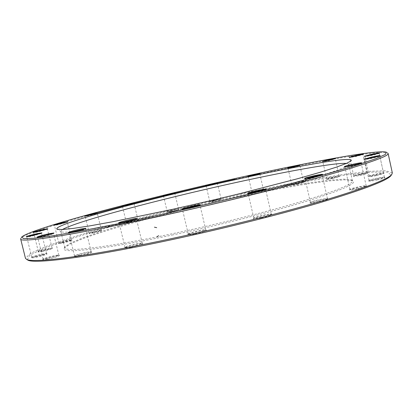 <?xml version="1.0" encoding="UTF-8"?>
<svg xmlns="http://www.w3.org/2000/svg" width="413" height="413" viewBox="0 0 413 413"><rect width="100%" height="100%" fill="white"/><g stroke="black" fill="none" stroke-linecap="round" stroke-linejoin="round"><path stroke-width="0.31" stroke-dasharray="2.06 1.55" d="M392.324 172.892L385.484 170.729L368.355 171.4L343.487 174.425L313.116 179.34C279.436 185.422 243.608 192.84 205.638 201.596C167.699 210.506 132.279 219.664 99.373 229.081L69.957 238.079L46.308 246.344L30.634 253.303L25.456 258.264M21.652 237.098L20.913 238.286C24.186 234.429 52.704 225.266 89.187 215.214M124.489 205.648L134.251 203.315M163.507 196.02L174.931 193.248M206.077 185.891L217.455 183.274M234.987 179.319L288.31 167.905M294.283 166.692C341.551 157.152 381.901 150.59 387.58 152.955L386.392 152.221M62.456 229.504L60.763 231.254L61.248 231.714C64.469 234.011 105.537 227.754 167.508 214.29C210.702 204.925 258.997 193.134 293.23 183.671C327.679 174.002 346.099 167.735 348.489 164.87L348.722 164.245L346.43 163.419M172.107 233.779C105.991 247.743 64.325 252.338 64.81 247.764L65.151 246.669L71.403 242.607L84.402 237.269L102.77 231.043C131.019 222.194 168.112 212.359 206.072 203.464C244.057 194.688 281.681 187.13 310.937 182.603L330.168 180.078L344.184 179.128L351.592 180.011L352.377 180.848C353.053 184.033 336.239 190.883 301.929 201.389C267.66 211.652 217.238 224.285 172.107 233.779M27.32 259.803L29.757 255.229L43.948 248.358L67.118 239.979C86.059 233.892 107.297 227.615 130.828 221.156C155.112 214.714 180.109 208.457 205.819 202.375C231.569 196.48 256.762 191.059 281.392 186.118C305.362 181.524 327.184 177.781 346.868 174.88L371.359 172.169L387.131 172.066L391.333 175.091M172.087 235.064C220.134 224.977 273.902 211.358 308.418 200.708C342.718 189.841 357.488 183.181 352.743 180.729L345.242 179.81L331.097 180.739L311.722 183.253C282.265 187.781 244.429 195.359 206.242 204.187C177.187 211.012 150.089 217.997 124.938 225.147C109.115 229.798 95.424 234.176 83.86 238.27L70.757 243.685L64.433 247.821C58.145 254.078 99.894 250.283 172.087 235.064M357.983 188.973C363.853 187.662 366.785 186.748 366.785 186.232C365.964 185.514 349.868 188.989 349.47 189.965C349.599 190.424 352.434 190.094 357.983 188.973M318.433 202.112C324.85 200.677 328.067 199.655 328.077 199.051C327.148 198.255 310.462 201.916 309.993 203.01C310.055 203.526 312.868 203.227 318.433 202.112M261.357 217.956C268.316 216.386 271.831 215.25 271.904 214.548C270.902 213.707 253.912 217.548 253.391 218.73C253.375 219.277 256.029 219.019 261.357 217.956M195.029 233.98C202.427 232.302 206.216 231.073 206.402 230.284C205.39 229.437 188.359 233.433 187.827 234.646C187.745 235.178 190.15 234.956 195.029 233.98M130.947 247.372C138.561 245.632 142.537 244.346 142.877 243.51C141.922 242.699 125.108 246.783 124.597 247.955C124.483 248.44 126.6 248.244 130.947 247.372M79.735 256.024C87.298 254.284 91.319 253.004 91.81 252.173C90.953 251.429 74.608 255.487 74.154 256.561C74.035 256.979 75.899 256.798 79.735 256.024M47.686 259.173C54.944 257.5 58.868 256.272 59.457 255.487C58.718 254.826 43.086 258.744 42.704 259.689C42.601 260.045 44.258 259.875 47.686 259.173M35.993 257.284C42.797 255.709 46.509 254.573 47.128 253.861C46.509 253.277 31.744 256.974 31.434 257.795C31.352 258.099 32.87 257.929 35.993 257.284M42.291 251.476C48.574 250.025 52.017 248.987 52.616 248.358C52.095 247.841 38.239 251.285 37.986 252.002L42.291 251.476M62.668 243.02C68.45 241.688 71.614 240.748 72.156 240.201C71.712 239.731 58.687 242.932 58.486 243.562L62.668 243.02M93.152 233.025C98.485 231.796 101.391 230.944 101.872 230.464C101.479 230.031 89.136 233.025 88.971 233.593L93.152 233.025M130.327 222.344C135.304 221.208 137.988 220.423 138.396 219.995C138.04 219.592 126.187 222.421 126.042 222.948L130.327 222.344M171.462 211.637C176.165 210.563 178.684 209.835 179.02 209.448C178.679 209.055 167.105 211.781 166.976 212.287L171.462 211.637M214.321 201.42C218.844 200.393 221.239 199.696 221.518 199.34C221.182 198.952 209.659 201.621 209.53 202.122L214.321 201.42M256.912 192.153C261.341 191.147 263.664 190.476 263.886 190.135C263.54 189.737 251.847 192.406 251.713 192.912L256.912 192.153M297.169 184.317C301.593 183.315 303.896 182.649 304.066 182.319C303.689 181.901 291.604 184.616 291.454 185.153L297.169 184.317M332.661 178.483C337.178 177.466 339.496 176.785 339.625 176.449C339.202 175.995 326.513 178.803 326.337 179.387C326.482 179.64 328.588 179.335 332.661 178.483M360.348 175.319C365.051 174.265 367.446 173.558 367.529 173.202C367.038 172.701 353.569 175.639 353.358 176.289C353.523 176.578 355.856 176.253 360.348 175.319M376.48 175.592C381.473 174.472 383.992 173.718 384.044 173.326C383.46 172.763 369.088 175.871 368.824 176.609C369.005 176.945 371.561 176.604 376.48 175.592M376.904 180.011C382.283 178.808 384.983 177.988 384.999 177.544C384.307 176.903 369.021 180.192 368.69 181.039C368.861 181.436 371.597 181.095 376.904 180.011M376.79 179.469C372.154 180.419 369.583 180.765 369.067 180.502L369.088 180.44C369.392 179.65 383.739 176.563 384.379 177.156L384.426 177.203C384.038 177.667 381.493 178.421 376.79 179.469M365.882 159.046L364.514 159.619L372.17 158.313L379.846 156.233L378.354 156.295M360.255 174.849L353.704 175.762C353.895 175.158 366.537 172.397 366.992 172.861L360.255 174.849M351.411 156.961L349.687 157.575L356.207 156.419L363.006 154.607L361.174 154.782M332.589 178.034L326.662 178.891C326.822 178.349 338.727 175.711 339.119 176.134L332.589 178.034M324.706 161.08L322.837 161.72L328.733 160.662L335.32 158.912L333.343 159.134M297.117 183.888L291.759 184.673C291.893 184.177 303.235 181.627 303.581 182.014L297.117 183.888M290.04 167.601L288.052 168.261L293.385 167.296L299.9 165.572L297.819 165.835M256.881 191.73L252.007 192.448C252.126 191.978 263.096 189.474 263.422 189.846L256.881 191.73M250.417 175.845L248.352 176.521L253.205 175.639L259.792 173.894L257.64 174.188M214.311 201.002L209.819 201.663C209.933 201.198 220.743 198.689 221.053 199.056L214.311 201.002M208.255 185.251L206.159 185.938L210.63 185.127L217.424 183.326L215.235 183.63M171.467 211.213L167.265 211.823C167.384 211.358 178.24 208.797 178.555 209.164L171.467 211.213M165.613 195.344L163.527 196.03L167.714 195.272L174.849 193.377L172.68 193.682M130.353 221.905L126.337 222.473C126.471 221.987 137.591 219.329 137.916 219.706L130.353 221.905M121.985 206.046L122.465 206.34L126.455 205.617L134.08 203.583L131.964 203.877M93.199 232.56L89.28 233.097C89.43 232.571 101.009 229.762 101.371 230.165L101.397 230.186C100.679 230.686 97.948 231.476 93.199 232.56M87.122 215.658L85.197 216.335L89.094 215.643L97.334 213.433L95.315 213.697M62.735 242.529L58.811 243.04C58.997 242.452 71.217 239.452 71.63 239.886L71.661 239.917C70.84 240.48 67.866 241.352 62.735 242.529M56.256 224.724L54.464 225.384L58.362 224.698L67.334 222.277L65.45 222.504M42.369 250.944L38.337 251.44C38.564 250.774 51.568 247.542 52.053 248.027L52.084 248.063C51.171 248.709 47.934 249.669 42.369 250.944M35.296 231.998L33.67 232.638L37.676 231.951L47.449 229.287L45.719 229.463M36.081 256.71L31.806 257.196C32.09 256.432 45.951 252.963 46.524 253.51L46.566 253.551C45.58 254.284 42.085 255.332 36.081 256.71M28.239 236.442L26.793 237.057L31.037 236.344L41.589 233.438L40.03 233.562M47.774 258.559L43.102 259.049C43.453 258.166 58.13 254.496 58.811 255.11L58.863 255.162C57.846 255.967 54.144 257.103 47.774 258.559M39.013 236.902L37.753 237.49L42.384 236.732C48.471 235.338 52.188 234.3 53.545 233.624L52.167 233.686M79.807 255.373C76.539 256.039 74.784 256.241 74.546 255.967L74.572 255.879C74.99 254.883 90.333 251.078 91.128 251.77L91.19 251.837C90.21 252.689 86.415 253.866 79.807 255.373M70.045 232.436L68.956 232.999L74.144 232.168C80.427 230.738 84.247 229.664 85.605 228.952L84.386 228.952M130.988 246.695C127.287 247.449 125.294 247.666 125 247.351L125.031 247.248C125.5 246.163 141.287 242.333 142.175 243.087L142.248 243.164C141.365 244.021 137.612 245.198 130.988 246.695M120.235 222.824L119.269 223.366L125.175 222.442C131.448 221.012 135.227 219.948 136.512 219.241L135.407 219.189M195.024 233.299C190.858 234.14 188.596 234.388 188.235 234.042L188.271 233.934C188.767 232.803 204.75 229.055 205.689 229.845L205.767 229.927C205.018 230.738 201.436 231.863 195.024 233.299M183.434 209.05L182.525 209.582L189.226 208.534C195.282 207.166 198.885 206.149 200.037 205.483L198.989 205.411M261.305 217.29C256.741 218.214 254.238 218.492 253.804 218.131L253.835 218.028C254.315 216.928 270.267 213.32 271.196 214.104L271.269 214.187C270.654 214.915 267.335 215.947 261.305 217.29M249.204 193.325L248.27 193.852L255.683 192.68C261.377 191.4 264.718 190.46 265.709 189.872L264.635 189.799M318.346 201.482C313.544 202.458 310.896 202.773 310.4 202.427L310.431 202.334C310.865 201.317 326.528 197.879 327.385 198.617L327.452 198.689C326.946 199.319 323.911 200.248 318.346 201.482M306.188 178.39L305.161 178.927L313.023 177.657C318.278 176.475 321.335 175.628 322.176 175.117L321.009 175.076M357.875 188.385C353.058 189.366 350.389 189.706 349.863 189.397L349.888 189.319C350.26 188.416 365.371 185.153 366.125 185.824L366.181 185.881C365.748 186.418 362.981 187.254 357.875 188.385M346.151 166.558L344.969 167.11L352.903 165.794L361.251 163.502L359.94 163.507M376.377 175.086C372.056 175.979 369.656 176.32 369.181 176.098L369.201 176.046C369.439 175.36 382.923 172.443 383.465 172.964L383.501 173.006C383.135 173.414 380.76 174.11 376.377 175.086M366.486 156.021L364.932 156.615L372.072 155.371L379.232 153.445L377.565 153.569M352.377 180.848L348.722 164.245M64.81 247.764L60.763 231.254M384.426 177.203L379.857 156.202M369.067 180.502L364.493 159.594M369.088 180.44L368.69 181.039M384.379 177.156L384.999 177.544M379.846 156.233L380.249 155.624M364.514 159.619L363.894 159.232M367.023 172.897L363.012 154.586M353.688 175.804L349.672 157.565M339.145 176.16L335.325 158.897L335.645 158.406M326.652 178.927L322.821 161.71M303.607 182.04L299.91 165.556M291.748 184.704L288.042 168.251M263.442 189.866L259.798 173.883M251.997 192.479L248.342 176.511M221.074 199.076L217.429 183.31L217.713 182.861M209.809 201.689L206.149 185.933M178.576 209.184L174.854 193.361M167.255 211.854L163.517 196.025L163.063 195.747M137.942 219.726L134.086 203.573M126.332 222.504L122.454 206.324M101.397 230.186L97.339 213.418M89.27 233.133L85.186 216.324M71.661 239.917L67.34 222.256M58.801 243.081L54.449 225.369M52.084 248.063L47.459 229.261M38.321 251.486L33.649 232.622M46.566 253.551L41.594 233.412M31.791 257.253L26.773 237.036M58.863 255.162L53.561 233.593M43.081 259.121L37.728 237.465M91.19 251.837L85.62 228.91M74.546 255.967L68.925 232.968M142.248 243.164L136.527 219.195M125 247.351L119.233 223.33M205.767 229.927L200.052 205.431M188.235 234.042L182.484 209.546M271.269 214.187L265.724 189.82M253.804 218.131L248.234 193.816M327.452 198.689L322.197 175.076M310.4 202.427L305.124 178.896M366.181 185.881L361.267 163.465M349.863 189.397L344.938 167.079M383.501 173.006L379.242 153.424M369.181 176.098L364.916 156.599M369.201 176.046L368.824 176.609M383.465 172.964L384.044 173.326M379.232 153.445L379.609 152.877M364.932 156.615L364.359 156.259M353.704 175.762L353.358 176.289M366.992 172.861L367.529 173.202M363.006 154.607L363.357 154.07M349.687 157.575L349.15 157.245M326.662 178.891L326.337 179.387M339.119 176.134L339.625 176.449M322.837 161.72L322.331 161.406M291.759 184.673L291.454 185.153M303.581 182.014L304.066 182.319M299.9 165.572L300.21 165.086M288.052 168.261L287.572 167.962M252.007 192.448L251.713 192.912M263.422 189.846L263.886 190.135M259.792 173.894L260.092 173.429M248.352 176.521L247.888 176.232M209.819 201.663L209.53 202.122M221.053 199.056L221.518 199.34M206.159 185.938L205.695 185.654M167.265 211.823L166.976 212.287M178.555 209.164L179.02 209.448M174.849 193.377L175.138 192.912M126.337 222.473L126.042 222.948M137.916 219.706L138.396 219.995M134.08 203.583L134.375 203.108M89.28 233.097L88.971 233.593M101.371 230.165L101.872 230.464M97.334 213.433L97.644 212.938M85.197 216.335L84.696 216.035M58.811 243.04L58.486 243.562M71.63 239.886L72.156 240.201M67.334 222.277L67.66 221.75M54.464 225.384L53.933 225.064M38.337 251.44L37.986 252.002M52.053 248.027L52.616 248.358M47.449 229.287L47.8 228.73M33.67 232.638L33.097 232.302M31.806 257.196L31.434 257.795M46.524 253.51L47.128 253.861M41.589 233.438L41.961 232.839M26.793 237.057L26.179 236.695M43.102 259.049L42.704 259.689M58.811 255.11L59.457 255.487M53.545 233.624L53.948 232.984M37.753 237.49L37.098 237.103M74.572 255.879L74.154 256.561M91.128 251.77L91.81 252.173M85.605 228.952L86.028 228.275M68.956 232.999L68.264 232.586M125.031 247.248L124.597 247.955M142.175 243.087L142.877 243.51M136.512 219.241L136.951 218.534M119.269 223.366L118.552 222.937M188.271 233.934L187.827 234.646M205.689 229.845L206.402 230.284M200.037 205.483L200.486 204.765M182.525 209.582L181.803 209.138M253.835 218.028L253.391 218.73M271.196 214.104L271.904 214.548M265.709 189.872L266.158 189.159M248.27 193.852L247.557 193.408M310.431 202.334L309.993 203.01M327.385 198.617L328.077 199.051M322.176 175.117L322.625 174.431M305.161 178.927L304.469 178.493M349.888 189.319L349.47 189.965M366.125 185.824L366.785 186.232M361.251 163.502L361.68 162.851M344.969 167.11L344.308 166.697M65.151 246.669L64.433 247.821M351.592 180.011L352.743 180.729M348.489 164.87L351.179 160.75M61.248 231.714L57.015 229.205"/><path stroke-width="0.62" d="M20.665 238.998L25.456 258.264L26.608 259.39C32.503 263.21 82.719 257.258 159.867 241.084C214.791 229.607 276.715 214.264 320.442 201.446C364.287 188.323 388.07 179.309 391.787 174.41L392.324 172.892L388.117 153.486C389.036 156.14 367.42 163.718 323.276 176.237C278.93 188.586 212.685 204.791 154.256 217.444C69.621 235.818 19.53 243.004 20.665 238.998L20.913 238.286M89.187 215.214L122.454 206.34M134.251 203.315L163.507 196.02M174.931 193.248L206.077 185.891M217.455 183.274L234.987 179.319M288.31 167.905L294.283 166.692M387.58 152.955L388.117 153.486M346.43 163.419C334.344 162.562 283.194 172.009 229.964 183.842C159.325 199.453 77.174 221.136 62.456 229.504M229.829 180.899C293.163 166.733 354.746 155.567 351.179 160.75L346.755 163.28L336.337 167.172L319.807 172.386L297.443 178.767L238.884 193.888L205.689 201.812L172.402 209.36L113.183 221.647L90.302 225.792L73.168 228.415L62.1 229.52L57.015 229.205C51.114 224.899 149.114 198.756 229.829 180.899M234.687 178.638C186.113 189.505 140.534 200.635 97.958 212.034C57.613 222.927 25.57 232.958 21.652 237.098L23.587 238.642L33.902 238.27L53.241 235.72L81.573 230.857L117.979 223.763C145.722 218.007 175.158 211.554 206.293 204.409C237.382 197.078 266.643 189.866 294.077 182.783L329.873 173.078L357.441 164.926L375.918 158.68L385.339 154.462L386.392 152.221C377.756 149.191 305.656 162.763 234.687 178.638M353.161 164.204C358.567 163.047 361.406 162.598 361.68 162.851C361.535 163.481 344.664 167.213 344.308 166.697C344.514 166.32 347.467 165.489 353.161 164.204M314.174 175.721C319.59 174.565 322.403 174.136 322.625 174.431C322.445 175.138 304.897 179.066 304.469 178.493C304.722 178.055 307.953 177.125 314.174 175.721M258.182 190.336C263.36 189.237 266.018 188.844 266.158 189.159C265.962 189.923 248.048 194.012 247.557 193.408C247.898 192.886 251.445 191.864 258.182 190.336M193.269 205.808C198.013 204.796 200.419 204.45 200.486 204.765C200.3 205.54 182.319 209.747 181.803 209.138C182.288 208.55 186.108 207.44 193.269 205.808M130.585 219.453C134.808 218.549 136.93 218.245 136.951 218.534C136.791 219.272 119.052 223.516 118.552 222.937C119.197 222.302 123.203 221.141 130.585 219.453M80.432 229.096L86.028 228.275C85.909 228.941 68.713 233.123 68.264 232.586C69.038 231.951 73.096 230.784 80.432 229.096M48.956 233.743L53.948 232.984C53.876 233.567 37.475 237.578 37.098 237.103C37.944 236.494 41.894 235.374 48.956 233.743M37.387 233.562L41.961 232.839C41.925 233.345 26.484 237.119 26.179 236.695C27.026 236.138 30.763 235.09 37.387 233.562M43.489 229.432L47.8 228.73C47.789 229.163 33.339 232.679 33.097 232.302C33.892 231.801 37.356 230.846 43.489 229.432M63.473 222.452L67.66 221.75C67.67 222.132 54.124 225.405 53.933 225.064L63.473 222.452M93.457 213.655L97.644 212.938C97.659 213.278 84.856 216.345 84.696 216.035L93.457 213.655M130.09 203.857L134.375 203.108C134.395 203.428 122.119 206.34 121.985 206.046L130.09 203.857M170.652 193.702L175.138 192.912C175.164 193.217 163.181 196.03 163.063 195.747L170.652 193.702M212.917 183.713L217.713 182.861C217.734 183.166 205.808 185.938 205.695 185.654L212.917 183.713M254.888 174.353L260.092 173.429C260.102 173.739 248.001 176.521 247.888 176.232L254.888 174.353M294.495 166.098L300.21 165.086C300.215 165.422 287.696 168.267 287.572 167.962L294.495 166.098M329.321 159.516L335.645 158.406C335.63 158.773 322.476 161.736 322.331 161.406L329.321 159.516M356.362 155.283L363.357 154.07C363.316 154.483 349.326 157.606 349.15 157.245L356.362 155.283M371.948 154.173L379.609 152.877C379.542 153.347 364.581 156.661 364.359 156.259L371.948 154.173M372.036 156.971C377.214 155.861 379.95 155.407 380.249 155.624C380.146 156.171 364.178 159.692 363.894 159.232L372.036 156.971M391.333 175.091L390.982 175.613C387.229 180.558 363.559 189.577 319.977 202.664C276.514 215.441 215.028 230.691 160.466 242.075C83.834 258.11 33.825 263.969 27.857 260.113L27.32 259.803M378.354 156.295L365.882 159.046M361.174 154.782L351.411 156.961M333.343 159.134L324.706 161.08M297.819 165.835L290.04 167.601M257.64 174.188L250.417 175.845M215.235 183.63L208.255 185.251M172.68 193.682L165.613 195.344M131.964 203.877L124.489 205.648M95.315 213.697L87.122 215.658M65.45 222.504L56.256 224.724M45.719 229.463L35.296 231.998M40.03 233.562L28.239 236.442M52.167 233.686L39.013 236.902M84.386 228.952L70.045 232.436M135.407 219.189L120.235 222.824M198.989 205.411L193.274 206.454L183.434 209.05M264.635 189.799L258.228 190.966L249.204 193.325M321.009 175.076L314.257 176.32L306.188 178.39M359.94 163.507L346.151 166.558M377.565 153.569L366.486 156.021M158.582 235.678L156.78 237.031M154.441 227.176L156.682 227.677M390.982 175.613L391.787 174.41M27.857 260.113L26.608 259.39"/></g></svg>

